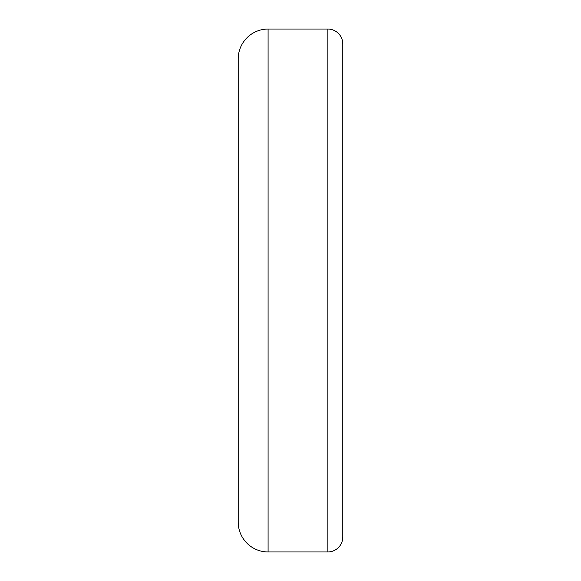 <?xml version="1.0" encoding="UTF-8"?>
<svg xmlns="http://www.w3.org/2000/svg" width="581" height="581" viewBox="0 0 581 581"><rect width="100%" height="100%" fill="white"/><g stroke="black" fill="none" stroke-linecap="round" stroke-linejoin="round"><path stroke-width="0.87" d="M342.79 169.696L342.79 411.304L342.79 169.696M342.79 43.989L342.79 537.011L342.79 43.989A14.939 14.939 0 0 0 327.851 29.05L268.088 29.05L268.088 551.95A29.878 29.878 0 0 1 238.21 522.072L238.21 58.928A29.878 29.878 0 0 1 268.088 29.05M342.79 537.011A14.939 14.939 0 0 1 327.851 551.95L268.088 551.95M327.851 29.05L327.851 551.95"/></g></svg>
